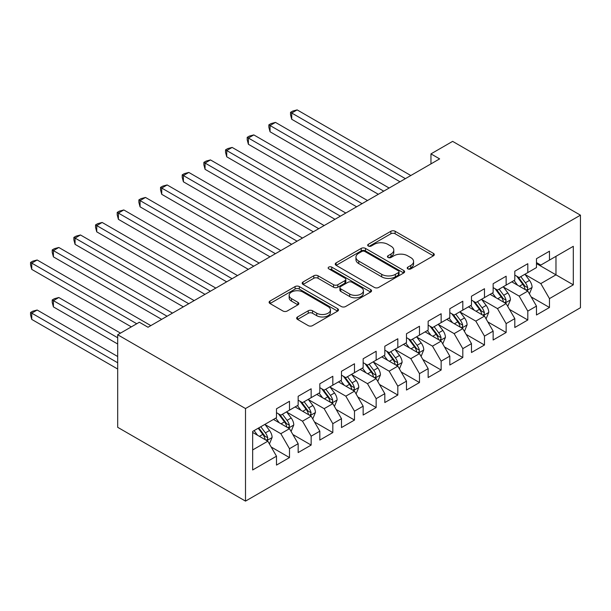 <?xml version="1.0" encoding="UTF-8"?>
<svg xmlns="http://www.w3.org/2000/svg" width="611" height="611" viewBox="0 0 611 611"><rect width="100%" height="100%" fill="white"/><g stroke="black" fill="none" stroke-linecap="round" stroke-linejoin="round"><path stroke-width="0.92" d="M407.843 268.871A2.108 1.214 0 0 0 410.821 268.871L433.413 255.826A3.009 1.734 0 0 0 434.291 254.596A3.009 1.734 0 0 0 433.413 253.366L395.134 231.271A3.009 1.734 0 0 0 390.88 231.271L368.288 244.316A2.108 1.214 0 0 0 367.669 245.171A2.108 1.214 0 0 0 368.288 246.034A2.108 1.214 0 0 0 371.267 246.034L374.192 244.347A9.623 5.552 0 0 1 387.802 244.347L390.987 246.187A9.623 5.552 0 0 1 393.805 250.113A9.623 5.552 0 0 1 390.987 254.046L388.061 255.734A2.108 1.214 0 0 0 387.45 256.589A2.108 1.214 0 0 0 388.061 257.452A2.108 1.214 0 0 0 391.04 257.452L393.965 255.765A9.623 5.552 0 0 1 407.575 255.765L410.768 257.605A9.623 5.552 0 0 1 413.586 261.531A9.623 5.552 0 0 1 410.768 265.464L407.843 267.152A2.108 1.214 0 0 0 407.224 268.008A2.108 1.214 0 0 0 407.843 268.871L407.843 267.152M297.526 316.964A3.009 1.734 0 0 0 296.648 318.194A3.009 1.734 0 0 0 297.526 319.423L308.265 325.625A3.009 1.734 0 0 0 312.519 325.625L337.608 311.136A3.009 1.734 0 0 0 338.494 309.907A3.009 1.734 0 0 0 337.608 308.677L299.337 286.582A3.009 1.734 0 0 0 295.082 286.582L269.986 301.063A3.009 1.734 0 0 0 269.107 302.292A3.009 1.734 0 0 0 269.986 303.522L282.962 311.014A3.009 1.734 0 0 0 287.216 311.014L297.954 304.813A3.009 1.734 0 0 0 298.832 303.583A3.009 1.734 0 0 0 297.954 302.353L291.516 298.642A8.042 4.644 0 0 1 289.163 295.357A8.042 4.644 0 0 1 294.128 291.065A8.042 4.644 0 0 1 302.896 292.073L328.092 306.623A8.042 4.644 0 0 1 330.452 309.907A8.042 4.644 0 0 1 325.487 314.199A8.042 4.644 0 0 1 316.719 313.191L312.519 310.762A3.009 1.734 0 0 0 308.265 310.762L297.526 316.964L297.526 319.423M117.686 334.752L245.507 408.545L245.507 501.112L117.686 427.31L117.686 334.752L139.354 322.241L148.015 327.244L439.63 158.883L430.961 153.88L430.961 163.885M430.961 153.88L452.629 141.37L580.45 215.171L245.507 408.545M374.398 287.437A3.009 1.734 0 0 0 378.652 287.437L403.749 272.949A3.009 1.734 0 0 0 404.627 271.719A3.009 1.734 0 0 0 403.749 270.497L365.47 248.394A3.009 1.734 0 0 0 361.216 248.394L336.126 262.883A3.009 1.734 0 0 0 335.24 264.112A3.009 1.734 0 0 0 336.126 265.334L374.398 287.437M329.627 269.321A2.108 1.214 0 0 1 331.765 269.619L331.765 267.122L370.678 289.583A3.009 1.734 0 0 1 371.557 290.813A3.009 1.734 0 0 1 370.678 292.043L345.589 306.531A3.009 1.734 0 0 1 341.335 306.531L303.056 284.428L303.056 281.976A3.009 1.734 0 0 0 302.178 283.199A3.009 1.734 0 0 0 303.056 284.428M303.056 281.976L313.794 275.775A3.009 1.734 0 0 1 318.048 275.775L333.568 284.734A3.009 1.734 0 0 0 337.822 284.734L344.948 280.625A3.009 1.734 0 0 0 345.826 279.395A3.009 1.734 0 0 0 344.948 278.165L328.787 268.84A2.108 1.214 0 0 1 328.168 267.977A2.108 1.214 0 0 1 329.466 266.854A2.108 1.214 0 0 1 331.765 267.122M245.507 501.112L580.45 307.73L580.45 215.171M536.473 263.578L555.972 274.835L555.972 256.322L573.301 246.317L549.472 260.08L549.472 251.197L536.473 258.697L536.473 267.58L527.805 272.582L527.805 263.7L514.806 271.208L514.806 280.09L506.137 285.093L506.137 276.21L493.138 283.718L493.138 292.6L484.477 297.603L484.477 288.72L471.478 296.228L471.478 305.103L462.81 310.105L462.81 301.231L449.811 308.731L449.811 317.613L441.142 322.616L441.142 313.733L428.143 321.241L428.143 330.123L419.482 335.126L419.482 326.243L406.483 333.751L406.483 342.634L397.814 347.636L397.814 338.754L384.815 346.254L384.815 355.136L376.147 360.139L376.147 351.264L363.148 358.764L363.148 367.646L354.487 372.649L354.487 363.766L341.488 371.274L341.488 380.157L332.819 385.159L332.819 376.277L319.82 383.784L319.82 392.659L311.152 397.669L311.152 388.787L298.153 396.287L298.153 405.169L289.492 410.172L289.492 401.29L276.493 408.797L276.493 417.68L252.656 431.435L252.656 469.966L276.493 456.203L267.824 441.195L252.656 432.435M573.301 246.317L573.301 284.841L549.472 298.603L540.804 283.596L525.093 274.522M531.165 296.915L549.472 307.486L549.472 298.603M549.472 307.486L536.473 314.986L536.473 306.103L527.805 311.114L519.136 296.098L503.433 287.033M509.498 309.418L527.805 319.988L527.805 311.114M527.805 319.988L514.806 327.496L514.806 318.614L506.137 323.616L497.476 308.608L481.766 299.543M487.83 321.928L506.137 332.499L506.137 323.616M506.137 332.499L493.138 340.006L493.138 331.124L484.477 336.126L475.809 321.119L460.098 312.045M466.17 334.438L484.477 345.009L484.477 336.126M484.477 345.009L471.478 352.509L471.478 343.634L462.81 348.637L454.141 333.621L438.438 324.556M444.502 346.949L462.81 357.519L462.81 348.637M462.81 357.519L449.811 365.019L449.811 356.137L441.142 361.139L432.481 346.132L416.771 337.066M422.835 359.451L441.142 370.022L441.142 361.139M441.142 370.022L428.143 377.529L428.143 368.647L419.482 373.649L410.813 358.642L395.103 349.576M401.175 371.962L419.482 382.532L419.482 373.649M419.482 382.532L406.483 390.039L406.483 381.157L397.814 386.16L389.146 371.152L373.443 362.079M379.507 384.472L397.814 395.042L397.814 386.16M397.814 395.042L384.815 402.542L384.815 393.667L376.147 398.67L367.486 383.655L351.776 374.589M357.84 396.982L376.147 407.545L376.147 398.67M376.147 407.545L363.148 415.052L363.148 406.17L354.487 411.172L345.818 396.165L330.108 387.099M336.18 409.485L354.487 420.055L354.487 411.172M354.487 420.055L341.488 427.563L341.488 418.68L332.819 423.683L324.151 408.675L308.448 399.602M314.512 421.995L332.819 432.565L332.819 423.683M332.819 432.565L319.82 440.073L319.82 431.19L311.152 436.193L302.491 421.185L286.78 412.112M292.845 434.505L311.152 445.075L311.152 436.193M311.152 445.075L298.153 452.575L298.153 443.693L289.492 448.703L280.823 433.688L265.113 424.622M271.185 447.008L289.492 457.578L289.492 448.703M289.492 457.578L276.493 465.086L276.493 456.203M276.493 412.677L280.823 415.175L289.492 410.172M252.656 449.948L267.824 441.195M298.153 400.167L302.491 402.672L311.152 397.669M280.823 433.688L289.492 428.685L273.461 419.429M298.153 443.693L289.492 428.685M319.82 387.657L324.151 390.162L332.819 385.159M302.491 421.185L311.152 416.175L295.121 406.918M319.82 431.19L311.152 416.175M341.488 375.154L345.818 377.651L354.487 372.649M324.151 408.675L332.819 403.672L316.788 394.416M341.488 418.68L332.819 403.672M363.148 362.644L367.486 365.141L376.147 360.139M345.818 396.165L354.487 391.162L338.456 381.906M363.148 406.17L354.487 391.162M384.815 350.134L389.146 352.639L397.814 347.636M367.486 383.655L376.147 378.652L360.116 369.395M384.815 393.667L376.147 378.652M406.483 337.623L410.813 340.128L419.482 335.126M389.146 371.152L397.814 366.149L381.783 356.893M406.483 381.157L397.814 366.149M428.143 325.121L432.481 327.618L441.142 322.616M410.813 358.642L419.482 353.639L403.443 344.383M428.143 368.647L419.482 353.639M449.811 312.611L454.141 315.116L462.81 310.105M432.481 346.132L441.142 341.129L425.111 331.872M449.811 356.137L441.142 341.129M471.478 300.1L475.809 302.605L484.477 297.603M454.141 333.621L462.81 328.619L446.778 319.362M471.478 343.634L462.81 328.619M493.138 287.598L497.476 290.095L506.137 285.093M475.809 321.119L484.477 316.116L468.438 306.859M493.138 331.124L484.477 316.116M514.806 275.087L519.136 277.585L527.805 272.582M497.476 308.608L506.137 303.606L490.106 294.349M514.806 318.614L506.137 303.606M536.473 262.577L540.804 265.082L549.472 260.08M519.136 296.098L527.805 291.096L511.774 281.839M536.473 306.103L527.805 291.096M540.804 283.596L555.972 274.835L573.301 284.841M408.683 269.168L410.768 267.962A9.623 5.552 0 0 0 413.586 264.036L413.586 261.531M393.805 250.113L393.805 252.618A9.623 5.552 0 0 1 390.987 256.544L388.909 257.75M433.375 255.849L395.134 233.769A3.009 1.734 0 0 0 390.88 233.769L369.128 246.332M403.711 272.972L365.47 250.9A3.009 1.734 0 0 0 361.216 250.9L336.165 265.365M398.433 272.582A2.108 1.214 0 0 0 399.044 271.719A2.108 1.214 0 0 0 398.433 270.864L364.828 251.465A2.108 1.214 0 0 0 361.857 251.465L358.772 253.244A9.623 5.552 0 0 0 355.953 257.17A9.623 5.552 0 0 0 358.772 261.103L381.738 274.362A9.623 5.552 0 0 0 395.348 274.362L398.433 272.582L398.433 275.08A2.108 1.214 0 0 0 399.044 274.224L399.044 271.719M355.953 257.17L355.953 259.675A9.623 5.552 0 0 0 358.772 263.601L358.772 261.103M398.433 275.08L395.348 276.867A9.623 5.552 0 0 1 381.738 276.867L358.772 263.601M303.094 284.451L313.794 278.272L313.794 275.775M345.826 279.395L345.826 281.9A3.009 1.734 0 0 1 344.948 283.122L337.822 287.239A3.009 1.734 0 0 1 333.568 287.239L318.048 278.272A3.009 1.734 0 0 0 313.794 278.272M331.765 269.619L370.64 292.066M349.683 294.036A8.042 4.644 0 0 0 358.443 295.044A8.042 4.644 0 0 0 363.415 290.752A8.042 4.644 0 0 0 361.055 287.468L352.18 282.343A3.009 1.734 0 0 0 347.926 282.343L340.801 286.452A3.009 1.734 0 0 0 339.922 287.682A3.009 1.734 0 0 0 340.801 288.911L349.683 294.036L349.683 296.541A8.042 4.644 0 0 0 358.443 297.542A8.042 4.644 0 0 0 363.415 293.257L363.415 290.752M339.922 287.682L339.922 290.187A3.009 1.734 0 0 0 340.801 291.416L340.801 288.911M349.683 296.541L340.801 291.416M330.452 309.907L330.452 312.404A8.042 4.644 0 0 1 325.487 316.697A8.042 4.644 0 0 1 316.719 315.688L312.519 313.267A3.009 1.734 0 0 0 308.265 313.267L297.565 319.446M289.163 295.357L289.163 297.855A8.042 4.644 0 0 0 291.516 301.139L291.516 298.642M297.908 304.836L291.516 301.139M337.57 311.159L299.337 289.079A3.009 1.734 0 0 0 295.082 289.079L270.024 303.545M529.409 293.876L532.089 287.315A8.119 4.689 -120 0 0 529.5 280.403L524.902 274.263M517.563 285.184L514.065 280.518M512.43 282.221L512.033 281.686M291.722 169.308L356.648 206.793L248.394 144.288L248.394 138.033L253.809 134.909L367.486 200.538M526.277 290.21L527.53 289.079L527.713 287.666A8.119 4.689 -120 0 0 525.384 282.778L520.786 276.638M518.159 277.02L523.841 284.611A4.14 2.391 60 0 1 524.589 285.864L527.713 287.666M516.73 276.195L522.787 284.283A8.119 4.689 60 0 1 525.109 289.163L525.277 289.637M405.399 178.649L291.722 113.02L297.137 109.888L410.813 175.517M399.984 181.773L291.722 119.275L291.722 113.02L290.531 112.332L292.7 111.08L297.137 109.888M291.722 119.275L290.531 114.83L290.531 112.332M507.741 306.378L510.429 299.825A8.119 4.689 -120 0 0 507.84 292.913L503.235 286.773M495.903 297.694L492.405 293.02M490.763 294.731L490.366 294.197M270.054 181.811L334.988 219.303L226.727 156.798L226.727 150.543L232.142 147.419L345.818 213.048M504.61 302.72L505.87 301.59L506.045 300.177A8.119 4.689 -120 0 0 503.724 295.289L499.118 289.148M496.491 289.53L502.173 297.114A4.14 2.391 60 0 1 502.929 298.374L506.045 300.177M495.063 288.705L501.119 296.793A8.119 4.689 60 0 1 503.441 301.674L503.609 302.147M486.081 318.889L488.762 312.336A8.119 4.689 -120 0 0 486.173 305.424L481.567 299.275M474.235 310.205L470.737 305.531M469.103 307.241L468.706 306.707M248.394 194.321L313.321 231.806L205.059 169.308L205.059 163.053L210.474 159.922L324.151 225.551M482.942 315.23L484.202 314.1L484.378 312.679A8.119 4.689 -120 0 0 482.056 307.799L477.451 301.651M474.823 302.04L480.513 309.624A4.14 2.391 60 0 1 481.262 310.884L484.378 312.679M473.395 301.215L479.459 309.296A8.119 4.689 60 0 1 481.781 314.184L481.942 314.65M383.731 191.159L270.054 125.522L275.469 122.399L389.146 188.028M378.316 194.283L270.054 131.777L270.054 125.522L268.863 124.835L271.032 123.59L275.469 122.399M270.054 131.777L268.863 127.34L268.863 124.835M362.063 203.662L247.203 137.345L249.364 136.093L253.809 134.909M248.394 144.288L247.203 139.85L247.203 137.345M464.413 331.399L467.094 324.846A8.119 4.689 -120 0 0 464.505 317.926L459.907 311.786M452.568 322.707L449.07 318.041M447.435 319.744L447.038 319.217M226.727 206.831L291.653 244.316L183.399 181.811L183.399 175.556L188.814 172.432L302.491 238.061M461.282 327.74L462.535 326.602L462.718 325.189A8.119 4.689 -120 0 0 460.388 320.309L455.791 314.161M453.163 314.543L458.846 322.134A4.14 2.391 60 0 1 459.594 323.387L462.718 325.189M451.735 313.718L457.792 321.806A8.119 4.689 60 0 1 460.114 326.694L460.282 327.16M442.746 343.909L445.434 337.348A8.119 4.689 -120 0 0 442.845 330.436L438.24 324.296M430.908 335.218L427.41 330.551M425.768 332.254L425.371 331.72M205.059 219.341L269.993 256.826L161.732 194.321L161.732 188.066L167.147 184.942L280.823 250.571M439.615 340.243L440.875 339.113L441.05 337.7A8.119 4.689 -120 0 0 438.729 332.812L434.123 326.671M431.496 327.053L437.178 334.645A4.14 2.391 60 0 1 437.934 335.897L441.05 337.7M430.068 326.228L436.124 334.316A8.119 4.689 60 0 1 438.454 339.197L438.614 339.67M340.403 216.172L225.535 149.855L227.704 148.603L232.142 147.419M226.727 156.798L225.535 152.353L225.535 149.855M318.736 228.682L203.868 162.366L206.037 161.113L210.474 159.922M205.059 169.308L203.868 164.863L203.868 162.366M421.086 356.412L423.767 349.859A8.119 4.689 -120 0 0 421.178 342.947L416.572 336.798M409.24 347.728L405.742 343.054M404.108 344.764L403.711 344.23M183.399 231.844L248.326 269.329L140.064 206.831L140.064 200.576L145.479 197.445L259.156 263.081M417.947 352.753L419.207 351.623L419.383 350.202A8.119 4.689 -120 0 0 417.061 345.322L412.456 339.181M409.828 339.563L415.518 347.147A4.14 2.391 60 0 1 416.267 348.407L419.383 350.202M408.4 338.738L414.464 346.827A8.119 4.689 60 0 1 416.786 351.707L416.946 352.18M297.076 241.192L182.208 174.868L184.369 173.623L188.814 172.432M183.399 181.811L182.208 177.373L182.208 174.868M399.418 368.922L402.107 362.369A8.119 4.689 -120 0 0 399.51 355.457L394.912 349.309M387.573 360.238L384.075 355.564M382.44 357.267L382.043 356.74M161.732 244.354L226.658 281.839L118.404 219.334L118.404 213.086L123.819 209.955L237.496 275.584M396.287 365.263L397.54 364.133L397.723 362.713A8.119 4.689 -120 0 0 395.393 357.832L390.796 351.684M388.168 352.073L393.851 359.658A4.14 2.391 60 0 1 394.599 360.918L397.723 362.713M386.74 351.249L392.797 359.329A8.119 4.689 60 0 1 395.118 364.217L395.286 364.683M275.408 253.695L160.54 187.378L162.709 186.126L167.147 184.942M161.732 194.321L160.54 189.884L160.54 187.378M377.751 381.432L380.439 374.879A8.119 4.689 -120 0 0 377.85 367.959L373.245 361.819M365.913 372.741L362.415 368.074M360.773 369.777L360.375 369.25M140.064 256.864L204.998 294.349L96.737 231.844L96.737 225.589L102.152 222.465L215.828 288.094M374.619 377.774L375.88 376.636L376.055 375.223A8.119 4.689 -120 0 0 373.733 370.342L369.128 364.194M366.501 364.576L372.183 372.168A4.14 2.391 60 0 1 372.939 373.42L376.055 375.223M365.072 363.751L371.129 371.839A8.119 4.689 60 0 1 373.458 376.72L373.619 377.193M253.741 266.205L138.873 199.889L141.042 198.636L145.479 197.445M140.064 206.831L138.873 202.386L138.873 199.889M356.091 393.942L358.772 387.382A8.119 4.689 -120 0 0 356.182 380.47L351.577 374.329M344.245 385.251L340.747 380.584M339.113 382.287L338.715 381.753M118.404 269.367L183.331 306.859L75.069 244.354L75.069 238.099L80.484 234.975L194.161 300.604M352.952 390.276L354.212 389.146L354.388 387.733A8.119 4.689 -120 0 0 352.066 382.845L347.46 376.704M344.833 377.086L350.523 384.678A4.14 2.391 60 0 1 351.272 385.931L354.388 387.733M343.405 376.261L349.469 384.35A8.119 4.689 60 0 1 351.791 389.23L351.951 389.703M232.081 278.715L117.213 212.399L119.374 211.146L123.819 209.955M118.404 219.334L117.213 214.896L117.213 212.399M334.423 406.445L337.112 399.892A8.119 4.689 -120 0 0 334.515 392.98L329.917 386.832M322.577 397.761L319.079 393.087M317.445 394.798L317.048 394.263M96.737 281.877L161.663 319.362L53.409 256.864L53.409 250.609L58.824 247.478L172.501 313.107M331.292 402.786L332.544 401.656L332.728 400.236A8.119 4.689 -120 0 0 330.398 395.355L325.8 389.215M323.173 389.597L328.855 397.181A4.14 2.391 60 0 1 329.604 398.441L332.728 400.236M321.745 388.772L327.802 396.86A8.119 4.689 60 0 1 330.123 401.74L330.291 402.206M210.413 291.218L95.545 224.901L97.714 223.649L102.152 222.465M96.737 231.844L95.545 227.407L95.545 224.901M312.756 418.955L315.444 412.402A8.119 4.689 -120 0 0 312.855 405.49L308.25 399.342M300.918 410.264L297.42 405.597M295.785 407.3L295.38 406.773M75.069 294.387L131.334 326.87L31.741 269.367L31.741 263.112L37.156 259.988L150.833 325.617M309.624 415.297L310.884 414.166L311.06 412.746A8.119 4.689 -120 0 0 308.738 407.865L304.133 401.717M301.506 402.099L307.188 409.691A4.14 2.391 60 0 1 307.944 410.943L311.06 412.746M300.077 401.274L306.134 409.362A8.119 4.689 60 0 1 308.463 414.25L308.624 414.716M188.746 303.728L73.878 237.412L76.047 236.159L80.484 234.975M75.069 244.354L73.878 239.917L73.878 237.412M291.096 431.465L293.776 424.912A8.119 4.689 -120 0 0 291.187 417.993L286.582 411.852M279.25 422.774L275.752 418.107M274.118 419.81L273.72 419.276M120.504 333.125L58.824 297.511L53.409 300.643L53.409 306.898L117.686 344.008M287.957 427.807L289.217 426.669L289.393 425.256A8.119 4.689 -120 0 0 287.071 420.368L282.465 414.227M279.838 414.609L285.528 422.201A4.14 2.391 60 0 1 286.276 423.454L289.393 425.256M278.41 413.784L284.474 421.873A8.119 4.689 60 0 1 286.796 426.753L286.956 427.226M53.409 306.898L52.218 302.453L52.218 299.955L117.686 337.753M52.218 299.955L54.379 298.703L58.824 297.511M167.086 316.238L52.218 249.922L54.379 248.669L58.824 247.478M53.409 256.864L52.218 252.419L52.218 249.922M269.428 443.968L272.116 437.415A8.119 4.689 -120 0 0 269.52 430.503L264.922 424.362M257.582 435.284L254.084 430.61M117.686 356.511L37.156 310.021L31.741 313.145L31.741 319.4L117.686 369.021M266.297 440.31L267.549 439.179L267.733 437.766A8.119 4.689 -120 0 0 265.403 432.878L260.805 426.738M258.766 427.914L263.86 434.704A4.14 2.391 60 0 1 264.616 435.964L267.733 437.766M258.201 428.235L262.806 434.383A8.119 4.689 60 0 1 265.128 439.263L265.296 439.737M31.741 319.4L30.55 314.963L30.55 312.458L117.686 362.766M30.55 312.458L32.719 311.213L37.156 310.021M136.749 323.746L30.55 262.425L32.719 261.18L37.156 259.988M31.741 269.367L30.55 264.93L30.55 262.425M410.768 267.962L410.768 265.464M388.061 257.452L388.061 255.734M390.987 256.544L390.987 254.046M368.288 246.034L368.288 244.316M390.88 233.769L390.88 231.271M395.134 233.769L395.134 231.271M433.413 255.826L433.413 253.366M336.126 265.334L336.126 262.883M361.216 250.9L361.216 248.394M365.47 250.9L365.47 248.394M403.749 272.949L403.749 270.497M381.738 276.867L381.738 274.362M395.348 276.867L395.348 274.362M318.048 278.272L318.048 275.775M333.568 287.239L333.568 284.734M337.822 287.239L337.822 284.734M344.948 283.122L344.948 280.625M370.678 292.043L370.678 289.583M308.265 313.267L308.265 310.762M312.519 313.267L312.519 310.762M316.719 315.688L316.719 313.191M297.954 304.813L297.954 302.353M269.986 303.522L269.986 301.063M295.082 289.079L295.082 286.582M299.337 289.079L299.337 286.582M337.608 311.136L337.608 308.677M526.789 290.508L532.036 287.476M525.384 282.778L529.5 280.403M519.396 286.238L522.787 284.283M505.121 303.018L510.376 299.986M503.724 295.289L507.84 292.913M497.728 298.748L501.119 296.793M483.454 315.528L488.708 312.496M482.056 307.799L486.173 305.424M476.061 311.259L479.459 309.296M461.794 328.031L467.048 324.999M460.388 320.309L464.505 317.926M454.401 323.769L457.792 321.806M440.126 340.541L445.381 337.509M438.729 332.812L442.845 330.436M432.733 336.271L436.124 334.316M418.459 353.051L423.713 350.019M417.061 345.322L421.178 342.947M411.066 348.782L414.464 346.827M396.799 365.561L402.053 362.522M395.393 357.832L399.51 355.457M389.406 361.292L392.797 359.329M375.131 378.064L380.386 375.032M373.733 370.342L377.85 367.959M367.738 373.795L371.129 371.839M353.464 390.574L358.718 387.542M352.066 382.845L356.182 380.47M346.07 386.305L349.469 384.35M331.804 403.084L337.058 400.052M330.398 395.355L334.515 392.98M324.41 398.815L327.802 396.86M310.136 415.587L315.391 412.555M308.738 407.865L312.855 405.49M302.743 411.325L306.134 409.362M288.468 428.097L293.723 425.065M287.071 420.368L291.187 417.993M281.075 423.828L284.474 421.873M266.808 440.607L272.063 437.575M265.403 432.878L269.52 430.503M259.415 436.338L262.806 434.383"/></g></svg>
